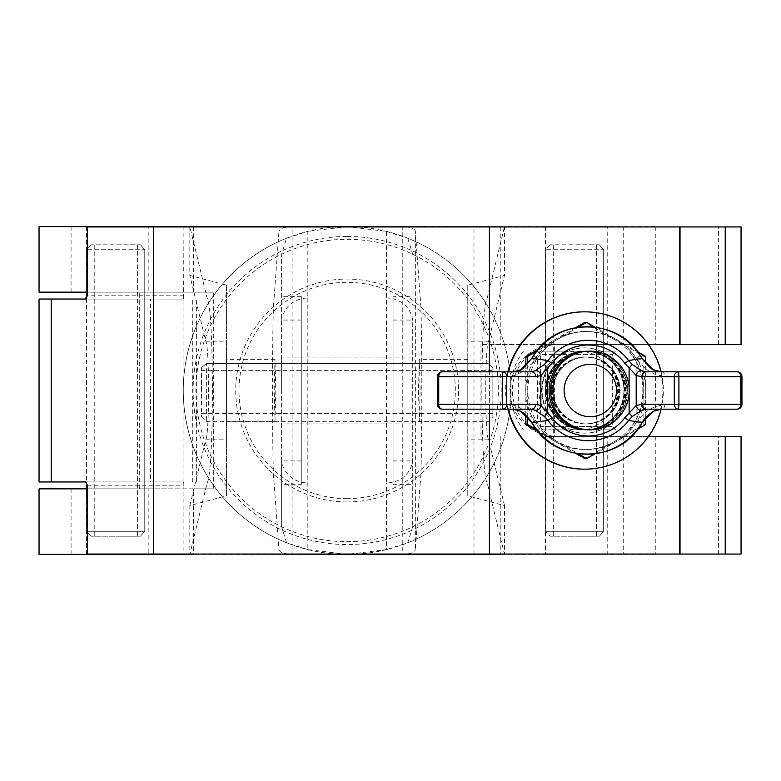 <?xml version="1.0" encoding="UTF-8"?>
<svg xmlns="http://www.w3.org/2000/svg" width="781" height="781" viewBox="0 0 781 781"><rect width="100%" height="100%" fill="white"/><g stroke="black" fill="none" stroke-linecap="round" stroke-linejoin="round"><path stroke-width="0.59" stroke-dasharray="3.9 2.93" d="M148.859 226.607L86.574 226.607L148.859 226.607L148.859 292.162L86.574 292.162L148.859 292.162M86.574 226.607L86.574 292.162M607.745 226.607L545.47 226.607L607.745 226.607L607.745 344.606L545.47 344.606L607.745 344.606M545.47 226.607L545.47 344.606M655.269 226.607L504.497 226.607L504.497 275.41L467.78 285.192L467.78 495.808L504.497 505.59L504.497 554.393L39.05 554.393M655.269 226.939L655.269 344.606L480.979 344.606L655.269 344.606M275 421.642L275.82 390.5L275 359.358L274.19 390.5L275 421.642L226.539 421.642L226.539 359.358L226.539 421.642M275 359.358L226.539 359.358M467.78 421.642L467.78 359.358L467.78 421.642L419.319 421.642L420.129 390.5L419.319 359.358L418.499 390.5L419.319 421.642M467.78 359.358L419.319 359.358M148.859 488.838L86.574 488.838L148.859 488.838L148.859 554.393L86.574 554.393L148.859 554.393M86.574 488.838L86.574 554.393M607.745 436.394L545.47 436.394L607.745 436.394L607.745 554.393L545.47 554.393L607.745 554.393M545.47 436.394L545.47 554.393M554.617 436.394L655.269 436.394L554.617 436.394L554.617 344.606M655.269 436.394L655.269 554.061M655.269 554.393L504.497 554.393L487.227 482.961C480.12 473.813 480.12 307.187 487.227 298.039L504.497 226.607L39.05 226.607M500.806 436.394L500.806 554.061M87.404 488.838L193.522 488.838L193.522 554.061M193.522 488.838L213.34 488.838L213.34 292.162L39.05 292.162M193.522 226.939L193.522 292.162L213.34 292.162M500.806 226.939L500.806 344.606M480.979 436.394L480.979 344.606M213.34 488.838L39.05 488.838M139.701 488.838L139.701 292.162M189.832 226.607L189.832 275.41L226.539 285.192L226.539 495.808L189.832 505.59L189.832 554.393L207.092 482.961C214.199 473.813 214.199 307.187 207.092 298.039L189.832 226.607M226.539 285.192L226.539 495.808M189.832 505.59L205.725 439.81C209.523 434.939 209.523 346.061 205.725 341.19L189.832 275.41M504.497 505.59L488.594 439.81C484.796 434.939 484.796 346.061 488.594 341.19L504.497 275.41M420.198 482.961L415.365 549.765L415.365 231.235L420.198 298.039C422.326 307.187 422.326 473.813 420.198 482.961L487.227 482.961M274.121 298.039L278.963 231.235L278.963 549.765L274.121 482.961C272.003 473.813 272.003 307.187 274.121 298.039L207.092 298.039M87.404 292.162L193.522 292.162M278.963 549.765C279.949 552.567 284.313 554.11 292.065 554.393L292.065 226.607C284.313 226.89 279.949 228.433 278.963 231.235M415.365 231.235C414.379 228.433 410.005 226.89 402.254 226.607L402.254 554.393C410.005 554.11 414.379 552.567 415.365 549.765M467.78 285.192L467.78 495.808M87.404 485.226L183.916 485.226L183.613 481.945L85.363 481.945L150.499 481.945L150.499 299.055L84.953 299.055L84.944 481.945L150.479 481.945M183.916 485.226L183.916 554.061L741.052 554.061M150.499 299.055L85.363 299.055L183.613 299.055L183.916 226.939L741.052 226.939M183.613 299.055L39.05 299.055M39.05 481.945L183.613 481.945M192.331 481.945L192.331 299.055M741.052 344.606L556.013 344.606C542.531 342.771 510.549 356.536 509.925 390.5C510.549 424.464 542.531 438.229 556.013 436.394L741.052 436.394M183.916 554.061L87.404 554.061M87.404 226.939L183.916 226.939M648.591 436.394L558.23 436.394A45.894 45.874 -90 0 1 512.365 390.5A45.894 45.874 -90 0 1 558.23 344.606L648.591 344.606M489.423 409.185L489.423 371.815M556.013 436.394L558.23 436.394M556.013 344.606L558.23 344.606M537.289 351.167L615.936 351.167L537.289 351.167L540.55 354.447L612.655 354.447L540.55 354.447L540.55 426.553L612.655 426.553L540.559 426.553L537.269 429.833L615.936 429.833L537.269 429.833M578.155 429.833L588.415 429.833A39.333 39.314 -90 0 0 627.729 390.5A39.333 39.314 -90 0 0 588.415 351.167L578.155 351.167A39.333 39.314 -90 0 1 617.468 390.5A39.333 39.314 -90 0 1 578.155 429.833A39.333 39.314 -90 0 1 538.841 390.5A39.333 39.314 -90 0 1 578.155 351.167M615.936 429.833L612.655 426.553L612.646 354.447L615.936 351.167M584.247 469.166A78.666 78.637 90 0 0 662.884 390.5A78.666 78.637 90 0 0 584.247 311.834M661.107 409.185A78.666 78.637 90 0 0 661.107 371.815M584.247 433.113A42.613 42.594 90 0 0 626.84 390.5A42.613 42.594 90 0 0 584.247 347.887A42.613 42.594 90 0 0 541.653 390.5A42.613 42.594 90 0 0 584.247 433.113L584.725 433.113A42.613 42.594 90 0 0 627.319 390.5A42.613 42.594 90 0 0 584.725 347.887A42.613 42.594 90 0 0 542.131 390.5A42.613 42.594 90 0 0 584.725 433.113M507.865 371.815A78.666 78.637 90 0 0 507.865 409.185M508.343 371.815A78.666 78.637 90 0 0 508.343 409.185M547.169 390.5A39.333 39.314 90 0 0 586.492 429.833A39.333 39.314 90 0 0 625.806 390.5A39.333 39.314 90 0 0 586.492 351.167A39.333 39.314 90 0 0 547.169 390.5M553.192 390.5A33.437 33.417 90 0 0 586.609 423.937A33.437 33.417 90 0 0 620.026 390.5A33.437 33.417 90 0 0 586.609 357.063A33.437 33.417 90 0 0 553.192 390.5M552.948 390.5A33.437 33.417 90 0 0 586.365 423.937A33.437 33.417 90 0 0 619.792 390.5A33.437 33.417 90 0 0 586.365 357.063A33.437 33.417 90 0 0 552.948 390.5M546.876 390.5A39.333 39.314 90 0 0 586.199 429.833A39.333 39.314 90 0 0 625.513 390.5A39.333 39.314 90 0 0 586.199 351.167A39.333 39.314 90 0 0 546.876 390.5M552.899 390.5A33.437 33.417 90 0 0 586.316 423.937A33.437 33.417 90 0 0 619.733 390.5A33.437 33.417 90 0 0 586.316 357.063A33.437 33.417 90 0 0 552.899 390.5M552.655 390.5A33.437 33.417 90 0 0 586.072 423.937A33.437 33.417 90 0 0 619.489 390.5A33.437 33.417 90 0 0 586.072 357.063A33.437 33.417 90 0 0 552.655 390.5M546.583 390.5A39.333 39.314 90 0 0 585.906 429.833A39.333 39.314 90 0 0 625.22 390.5A39.333 39.314 90 0 0 585.906 351.167A39.333 39.314 90 0 0 546.583 390.5M552.606 390.5A33.437 33.417 90 0 0 586.023 423.937A33.437 33.417 90 0 0 619.44 390.5A33.437 33.417 90 0 0 586.023 357.063A33.437 33.417 90 0 0 552.606 390.5M552.362 390.5A33.437 33.417 90 0 0 585.779 423.937A33.437 33.417 90 0 0 619.196 390.5A33.437 33.417 90 0 0 585.779 357.063A33.437 33.417 90 0 0 552.362 390.5M546.29 390.5A39.333 39.314 90 0 0 585.613 429.833A39.333 39.314 90 0 0 624.927 390.5A39.333 39.314 90 0 0 585.613 351.167A39.333 39.314 90 0 0 546.29 390.5M552.313 390.5A33.437 33.417 90 0 0 585.73 423.937A33.437 33.417 90 0 0 619.148 390.5A33.437 33.417 90 0 0 585.73 357.063A33.437 33.417 90 0 0 552.313 390.5M552.069 390.5A33.437 33.417 90 0 0 585.486 423.937A33.437 33.417 90 0 0 618.903 390.5A33.437 33.417 90 0 0 585.486 357.063A33.437 33.417 90 0 0 552.069 390.5M545.997 390.5A39.333 39.314 90 0 0 585.311 429.833A39.333 39.314 90 0 0 624.634 390.5A39.333 39.314 90 0 0 585.311 351.167A39.333 39.314 90 0 0 545.997 390.5M552.021 390.5A33.437 33.417 90 0 0 585.438 423.937A33.437 33.417 90 0 0 618.855 390.5A33.437 33.417 90 0 0 585.438 357.063A33.437 33.417 90 0 0 552.021 390.5M551.777 390.5A33.437 33.417 90 0 0 585.194 423.937A33.437 33.417 90 0 0 618.611 390.5A33.437 33.417 90 0 0 585.194 357.063A33.437 33.417 90 0 0 551.777 390.5M545.704 390.5A39.333 39.314 90 0 0 585.018 429.833A39.333 39.314 90 0 0 624.341 390.5A39.333 39.314 90 0 0 585.018 351.167A39.333 39.314 90 0 0 545.704 390.5M551.728 390.5A33.437 33.417 90 0 0 585.145 423.937A33.437 33.417 90 0 0 618.562 390.5A33.437 33.417 90 0 0 585.145 357.063A33.437 33.417 90 0 0 551.728 390.5M551.484 390.5A33.437 33.417 90 0 0 584.901 423.937A33.437 33.417 90 0 0 618.318 390.5A33.437 33.417 90 0 0 584.901 357.063A33.437 33.417 90 0 0 551.484 390.5M545.411 390.5A39.333 39.314 90 0 0 584.725 429.833A39.333 39.314 90 0 0 624.048 390.5A39.333 39.314 90 0 0 584.725 351.167A39.333 39.314 90 0 0 545.411 390.5A39.333 39.314 -90 0 1 584.725 351.167A39.333 39.314 -90 0 1 624.039 390.5A39.333 39.314 -90 0 1 584.725 429.833A39.333 39.314 -90 0 1 545.411 390.5M551.425 390.5A33.437 33.417 90 0 0 584.852 423.937A33.437 33.417 90 0 0 618.269 390.5A33.437 33.417 90 0 0 584.852 357.063A33.437 33.417 90 0 0 551.425 390.5M623.921 390.5A39.216 39.196 -90 0 1 584.725 429.716A39.216 39.196 -90 0 1 545.528 390.5A39.216 39.196 -90 0 1 584.725 351.284A39.216 39.196 -90 0 1 623.921 390.5M626.098 390.5A39.333 39.314 -90 0 1 586.785 429.833A39.333 39.314 -90 0 1 547.461 390.5A39.333 39.314 90 0 0 586.785 429.833A39.333 39.314 90 0 0 626.108 390.5A39.333 39.314 90 0 0 586.785 351.167A39.333 39.314 90 0 0 547.471 390.5A39.333 39.314 -90 0 1 586.785 351.167A39.333 39.314 -90 0 1 626.098 390.5A39.333 39.314 -90 0 1 586.785 429.833A39.333 39.314 -90 0 1 547.471 390.5A39.333 39.314 -90 0 1 586.785 351.167A39.333 39.314 -90 0 1 626.108 390.5M620.085 390.5A33.437 33.417 -90 0 1 586.658 423.937A33.437 33.417 -90 0 1 553.241 390.5A33.437 33.417 -90 0 1 586.658 357.063A33.437 33.417 -90 0 1 620.085 390.5M645.604 356.439L643.856 356.439L584.881 322.377M637.843 351.919L594.878 327.093M575.782 327.581L538.05 349.361M578.399 327.171L536.371 351.45M525.828 415.238L525.828 365.762M527.712 417.142L527.712 363.858M538.05 431.639L575.782 453.419M536.371 429.55L578.399 453.829M584.881 458.623L643.856 424.561L643.856 356.439M645.604 424.561L643.856 424.561M594.878 453.907L637.843 429.081M645.662 417.737L645.662 363.263M555.232 441.597A59.005 58.975 -90 0 1 555.232 339.403A59.005 58.975 -90 0 1 643.7 390.5A59.005 58.975 -90 0 1 555.232 441.597M527.81 390.5A59.005 58.975 -90 0 1 557.302 339.403A59.005 58.975 90 0 1 645.76 390.5A59.005 58.975 90 0 1 557.302 441.597A59.005 58.975 90 0 1 527.81 390.5M640.41 355.55L636.144 358.245L637.999 360.695C643.329 367.431 649.128 371.99 655.386 374.363L664.924 376.735L740.495 376.735A4.92 3.466 90 0 0 737.03 371.815L646.19 371.815M646.19 409.185L737.03 409.185A4.92 3.466 -90 0 0 740.495 404.265L664.924 404.265L655.386 406.637C649.099 409.029 643.31 413.579 637.999 420.305L636.144 422.755L640.41 425.45M531.334 371.815L442.28 371.815A4.92 3.661 -90 0 0 438.619 376.735L509.7 376.735L518.662 374.363L535.581 360.695L537.426 358.245A58.985 58.956 -90 0 1 636.144 358.245L636.144 422.755A58.985 58.956 -90 0 1 537.426 422.755L535.581 420.305L518.662 406.637L509.7 404.265A4.92 3.661 -90 0 0 513.361 409.185L531.334 409.185M509.7 404.265L438.619 404.265A4.92 3.661 90 0 0 442.28 409.185L513.361 409.185M661.458 371.815A4.92 3.466 -90 0 1 664.924 376.735M654.556 370.243A4.92 3.251 -62.7 0 1 655.386 374.363L655.386 406.637A4.92 3.251 -117.3 0 1 654.556 410.757M642.06 358.254L637.999 360.695M533.452 355.55L537.426 358.245L537.426 422.755L533.452 425.45M664.924 404.265A4.92 3.466 -90 0 1 661.458 409.185M531.802 358.254L535.581 360.695M519.951 370.057A4.92 3.436 -118.8 0 0 518.662 374.363L518.662 406.637A4.92 3.436 -61.2 0 0 519.951 410.943M637.999 420.305L642.06 422.746M513.361 371.815A4.92 3.661 -90 0 0 509.7 376.735M535.581 420.305L531.802 422.746M576.603 244.804L599.388 244.804L603.645 249.715L545.382 249.715L603.645 249.715L603.645 531.285L545.382 531.285L603.645 531.285L599.388 536.196L603.645 531.285L603.645 249.715L599.388 244.804L596.479 244.804L596.479 536.196L576.603 536.196L599.388 536.196L550.302 536.196L596.479 536.196L596.479 244.804L550.302 244.804L576.603 244.804M117.716 244.804L140.492 244.804L144.758 249.715L86.496 249.715L144.758 249.715L144.758 531.285L86.496 531.285L144.758 531.285L140.492 536.196L144.758 531.285L144.758 249.715L140.492 244.804L137.583 244.804L137.583 536.196L117.716 536.196L140.492 536.196L91.416 536.196L137.583 536.196L137.583 244.804L91.416 244.804L117.716 244.804M412.719 322.69L412.719 526.501L412.719 322.69A26.222 24.66 0 0 0 386.497 298.039L307.831 298.039L307.831 549.599L347.164 554.393L386.497 549.599L386.497 482.961L307.831 482.961A26.222 24.66 0 0 1 281.609 458.31L281.609 254.499L286.52 238.244L307.831 231.401L307.831 298.039A26.222 24.66 0 0 0 281.609 322.69M281.609 390.5L281.609 357.063L281.609 390.5M347.164 501.949A111.449 111.449 0 0 1 235.716 390.5A111.449 111.449 0 0 1 347.164 279.051A111.449 111.449 0 0 1 458.603 390.5A111.449 111.449 0 0 1 347.164 501.949M347.164 498.668A108.168 108.168 0 0 1 238.996 390.5A108.168 108.168 0 0 1 347.164 282.331A108.168 108.168 0 0 1 455.323 390.5A108.168 108.168 0 0 1 347.164 498.668M347.164 239.308A151.192 151.192 0 0 1 498.356 390.5A151.192 151.192 0 0 1 347.164 541.692A151.192 151.192 0 0 1 195.963 390.5A151.192 151.192 0 0 1 347.164 239.308M347.164 236.448A154.052 154.052 0 0 1 501.217 390.5A154.052 154.052 0 0 1 347.164 544.552A154.052 154.052 0 0 1 193.102 390.5A154.052 154.052 0 0 1 347.164 236.448M412.719 458.31A26.222 24.66 0 0 1 386.497 482.961L386.497 231.401L347.164 226.607A163.893 163.893 0 0 1 511.047 390.5A163.893 163.893 0 0 1 347.164 554.393A163.893 163.893 0 0 1 183.271 390.5A163.893 163.893 0 0 1 347.164 226.607L307.831 231.401M386.497 231.401L407.799 238.244A163.893 163.893 0 0 1 407.799 542.756L386.497 549.599M412.719 526.501L407.799 542.756M407.799 238.244L412.719 254.499M393.048 296.331L393.048 484.669L393.048 296.331L412.719 296.331M393.048 484.669L412.719 484.669M307.831 549.599L286.52 542.756A163.893 163.893 0 0 1 286.52 238.244M286.52 542.756L281.609 526.501L281.609 254.499M301.271 484.669L301.271 296.331L301.271 484.669L281.609 484.669M301.271 296.331L281.609 296.331M281.609 526.501L281.609 458.31M301.271 320.054L281.609 320.054M301.271 460.946L281.609 460.946M393.048 460.946L412.719 460.946M393.048 320.054L412.719 320.054M201.459 390.5L201.459 367.724L206.379 363.458L206.379 421.72L206.379 363.458L487.94 363.458L487.94 421.72L487.94 363.458L492.86 367.724L487.94 363.458L206.379 363.458L201.459 367.724L201.459 370.633L492.86 370.633L492.86 390.5L492.86 367.724L492.86 416.8L492.86 370.633L201.459 370.633L201.459 416.8L201.459 390.5M623.248 226.607L623.248 344.606M623.248 436.394L623.248 554.393M71.081 226.607L71.081 292.162M71.081 488.838L71.081 554.393M205.725 341.19L226.539 341.19M205.725 439.81L226.539 439.81M274.121 482.961L207.092 482.961M487.227 298.039L420.198 298.039M488.594 439.81L467.78 439.81M488.594 341.19L467.78 341.19M473.979 554.061L473.979 226.939M718.413 344.606L718.413 226.939M502.954 554.061L502.954 226.939M718.413 554.061L718.413 436.394M183.916 295.774L87.404 295.774M629.125 393.448L629.125 387.552M437.37 404.265L438.619 404.265L438.619 376.735L437.37 376.735M741.95 376.735L740.495 376.735L740.495 404.265L741.95 404.265M196.382 481.945L196.382 299.055M183.066 481.945L183.066 299.055M629.867 429.833A66.209 66.209 0 0 0 629.867 351.167M523.348 351.167A66.209 66.209 0 0 0 523.348 429.833M586.785 429.833L588.415 429.833M586.785 351.167L588.415 351.167M550.302 244.804L545.382 249.715L545.382 531.285L550.302 536.196M553.661 244.804L553.661 536.196M91.416 244.804L86.496 249.715L86.496 292.162M91.416 536.196L86.496 531.285L86.496 488.838M94.774 244.804L94.774 536.196M86.496 298.498L86.496 482.502M412.719 357.063L281.609 357.063M412.719 423.937L281.609 423.937M201.459 416.8L206.379 421.72L487.94 421.72L492.86 416.8M201.459 413.442L492.86 413.442"/><path stroke-width="1.17" d="M87.404 292.162L39.05 292.162L39.05 226.607L655.269 226.939M655.269 554.061L500.806 554.061M193.522 554.061L500.806 554.393M193.522 554.393L39.05 554.393L39.05 488.838L87.404 488.838M84.953 299.055L87.404 295.774L87.404 226.939L679.46 226.939L679.46 344.606L680.026 344.606L680.026 226.939L679.46 226.939M84.953 481.945L39.05 481.945L39.05 299.055L85.363 299.055M680.026 344.606L741.052 344.606L741.052 226.939L680.026 226.939M725.227 554.061L725.227 436.394L741.052 436.394L741.052 554.061L87.404 554.061L87.404 485.226L85.363 481.945M725.227 436.394L648.591 436.394M680.026 554.061L680.026 436.394M679.46 554.061L679.46 436.394M648.591 344.606L679.46 344.606M489.423 554.061L489.423 409.185M489.423 371.815L489.423 226.939M590.299 364.278A26.222 26.212 90 0 0 564.087 390.5A26.222 26.212 90 0 0 590.299 416.722A26.222 26.212 90 0 0 616.512 390.5A26.222 26.212 90 0 0 590.299 364.278M589.919 429.833A39.333 39.314 -90 0 1 550.605 390.5A39.333 39.314 -90 0 1 589.919 351.167L588.415 351.167A39.333 39.314 -90 0 0 549.092 390.5A39.333 39.314 -90 0 0 588.415 429.833L589.919 429.833A39.333 39.314 -90 0 0 629.232 390.5A39.333 39.314 -90 0 0 589.919 351.167M507.865 371.815A78.666 78.637 90 0 1 584.247 311.834L584.725 311.834A78.666 78.637 90 0 0 508.343 371.815M507.865 409.185A78.666 78.637 90 0 0 584.247 469.166L584.725 469.166A78.666 78.637 90 0 0 661.107 409.185M661.107 371.815A78.666 78.637 90 0 0 584.725 311.834M508.343 409.185A78.666 78.637 90 0 0 584.725 469.166M594.878 327.093L586.629 322.377L584.881 322.377L575.782 327.581M645.662 363.263L645.604 356.439L637.843 351.919M538.05 349.361L525.906 356.439L527.663 356.439L536.371 351.45M586.629 322.377L578.399 327.171M527.712 417.142L527.663 424.561L525.906 424.561L525.828 415.238M527.712 363.858L527.663 356.439M525.828 365.762L525.906 356.439M525.906 424.561L538.05 431.639M575.782 453.419L584.881 458.623L586.629 458.623L594.878 453.907M578.399 453.829L586.629 458.623M527.663 424.561L536.371 429.55M637.843 429.081L645.604 424.561L645.662 417.737M640.274 355.658A63.7 63.671 90 0 0 533.667 355.658L532.046 358.313L548.008 360.588A50.209 50.179 -90 0 1 628.607 360.588L641.904 358.313L640.41 355.55C618.357 317.945 556.746 316.901 533.452 355.55L531.802 358.254C524.412 367.363 520.468 371.297 519.951 370.057L513.361 371.815L520.566 369.823A4.92 3.436 -118.8 0 0 519.951 370.057M654.556 410.757A4.92 3.251 -117.3 0 1 654.185 411.001C648.435 414.301 644.393 418.216 642.06 422.746L640.41 425.45L641.904 422.687L628.607 420.412L624.927 417.601L636.203 405.485L641.914 404.265L674.306 404.265L674.306 376.735L641.914 376.735L636.203 375.515L624.927 363.399L628.607 360.588L632.22 364.483L641.777 370.79L646.19 371.815L737.03 371.815A4.92 3.749 90 0 1 740.778 376.735L678.904 376.735L678.904 404.265L740.778 404.265L740.778 376.735L741.95 376.735A4.92 4.92 0 0 0 737.03 371.815M737.03 409.185A4.92 4.92 0 0 0 741.95 404.265L740.778 404.265A4.92 3.749 90 0 1 737.03 409.185L646.19 409.185L641.777 410.21L632.22 416.517L628.607 420.412A50.209 50.179 -90 0 1 548.008 420.412L532.046 422.687L533.667 425.342A63.7 63.671 90 0 0 640.274 425.342M442.28 371.815A4.92 4.92 0 0 0 437.37 376.735L438.727 376.735L438.727 404.265L502.31 404.265L502.31 376.735L438.727 376.735A4.92 3.554 -90 0 1 442.28 371.815L531.334 371.815L535.18 370.79L544.386 364.483L548.008 360.588L551.894 363.399L540.862 375.515L535.756 376.735A4.92 4.413 -90 0 0 531.334 371.815M531.334 409.185A4.92 4.413 -90 0 0 535.756 404.265L540.862 405.485L551.894 417.601L548.008 420.412L544.386 416.517L535.18 410.21L531.334 409.185L442.28 409.185A4.92 3.554 -90 0 1 438.727 404.265L437.37 404.265L437.37 376.735M653.717 369.823A4.92 3.251 -62.7 0 1 654.185 369.999L661.458 371.815L653.717 369.823L641.904 358.313L640.41 355.55M531.802 358.254L520.566 369.823M520.566 411.177L531.802 422.746C527.565 416.351 523.612 412.417 519.951 410.943L519.951 410.943A4.92 3.436 -61.2 0 0 520.566 411.177L513.361 409.185L519.951 410.943M653.717 411.177L661.458 409.185L654.185 411.001A4.92 3.251 -117.3 0 1 653.717 411.177L642.06 422.746M641.914 376.735A4.92 4.276 -90 0 1 646.19 371.815M641.777 410.21A4.92 4.188 -113.6 0 1 636.203 405.485L636.203 375.515A4.92 4.188 -66.4 0 1 641.777 370.79M629.125 387.552L629.125 368.017L632.22 364.483M646.19 409.185A4.92 4.276 -90 0 1 641.914 404.265M642.06 358.254C648.376 366.387 652.418 370.301 654.185 369.999L654.185 369.999A4.92 3.251 -62.7 0 1 654.556 370.243M632.22 416.517L629.125 412.983L629.125 393.448M544.386 416.517L547.696 412.983L547.696 368.017L544.386 364.483M535.18 410.21A4.92 4.315 -64 0 0 540.862 405.485L540.862 375.515A4.92 4.315 -116 0 0 535.18 370.79M640.41 425.45C618.357 463.055 556.746 464.099 533.452 425.45L533.667 425.342M51.224 481.945L51.224 299.055M725.227 344.606L725.227 226.939M153.427 554.061L153.427 226.939M551.894 417.601A45.483 45.464 90 0 0 624.927 417.601M624.927 363.399A45.483 45.464 90 0 0 551.894 363.399M535.756 376.735L506.752 376.735L506.752 404.265L535.756 404.265M678.582 371.815A4.92 4.276 90 0 0 674.306 376.735L678.904 376.735L678.582 371.815M674.306 404.265A4.92 4.276 90 0 0 678.582 409.185L678.904 404.265L674.306 404.265M506.752 376.735A4.92 4.413 -90 0 0 502.339 371.815L502.31 376.735L506.752 376.735M506.752 404.265L502.31 404.265L502.339 409.185A4.92 4.413 -90 0 0 506.752 404.265M741.95 404.265L741.95 376.735M533.452 425.45L531.802 422.746M437.37 404.265A4.92 4.92 0 0 0 442.28 409.185M86.496 292.162L86.496 298.498M86.496 482.502L86.496 488.838"/></g></svg>

